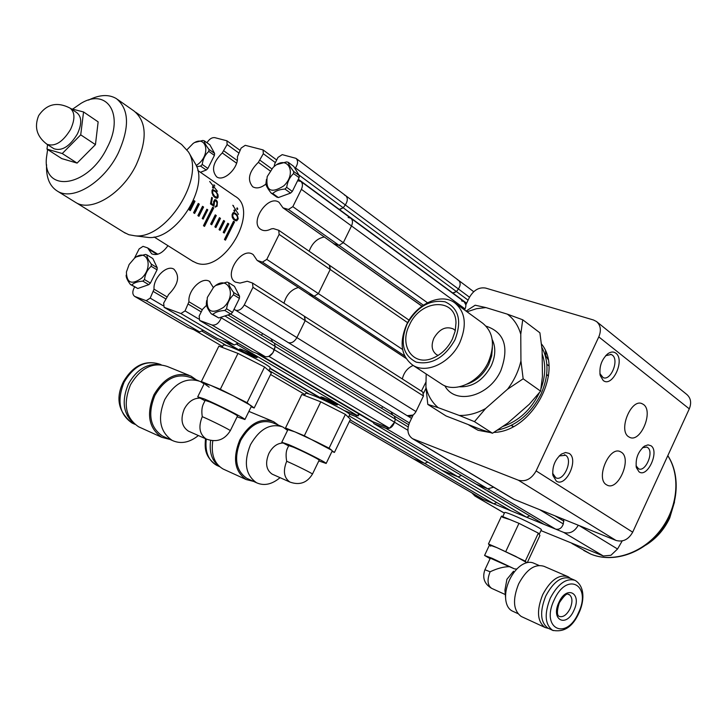<?xml version="1.0" encoding="UTF-8"?>
<svg xmlns="http://www.w3.org/2000/svg" width="727" height="727" viewBox="0 0 727 727"><rect width="100%" height="100%" fill="white"/><g stroke="black" fill="none" stroke-linecap="round" stroke-linejoin="round"><path stroke-width="1.09" d="M596.867 321.816L686.788 394.452C690.841 398.06 691.668 402.858 689.287 408.856L632.681 532.182C628.491 539.57 622.921 542.324 615.978 540.425L513.635 499.167L412.582 438.708C407.638 435.228 406.647 429.802 409.619 422.423L413.154 415.035L407.156 415.671L411.555 418.379M390.953 411.709L392.789 415.09M389.527 428.239L372.824 421.715L373.932 423.632L385.982 428.367C389.881 429.084 392.725 427.031 394.543 422.214L389.527 428.239L268.89 356.384L272.988 352.704L275.224 346.452L395.315 419.161L394.316 416.017L395.315 419.161L394.543 422.214L395.315 419.161L408.147 426.931M382.711 406.684L381.557 408.265L382.711 406.684M217.228 338.455L234.294 344.98L237.993 343.135L236.875 344.353L358.057 415.944L359.62 413.881L355.576 416.453L349.342 414.017M345.798 195.736L458.428 280.24C460.727 282.412 460.718 285.32 458.401 288.973C460.718 285.32 460.727 282.412 458.428 280.24L457.301 279.695M466.634 303.204L452.994 293.163L456.465 291.572L458.401 288.973L456.465 291.572L452.43 293.045M689.287 408.856L598.794 336.892C601.456 330.394 600.702 325.278 596.531 321.543L593.45 319.98L485.618 288.074C478.993 286.983 473.568 290.155 469.324 297.579L465.843 304.84L464.062 301.605L461.563 300.887M402.34 378.958C403.867 372.488 407.474 367.98 413.154 365.436C407.474 367.98 403.867 372.488 402.34 378.958M422.451 391.889L423.65 393.071L426.004 388.163M493.633 487.199L487.762 488.808L475.885 483.991L487.762 488.808L493.633 487.199M529.783 515.906L526.548 517.206L510.899 510.808L349.133 415.871L441.934 470.351L458.092 476.867L461.454 475.449L458.092 476.867L441.643 470.16M496.868 502.593L493.769 503.793L482.846 499.304L413.509 458.901L424.641 463.408L427.849 462.09L424.641 463.408L413.29 458.773M548.84 365.808L546.849 364.354M423.805 392.753L423.187 392.362M563.761 519.405L563.307 523.931C561.817 528.166 559.236 529.883 555.564 529.083L543.96 524.303M452.994 293.163L339.554 209.612L343.208 207.777L345.307 204.923C347.833 200.934 347.942 197.835 345.643 195.618L344.489 195.081M235.048 213.447L235.575 213.184M405.948 358.338L308.739 294.362L314.137 296.234L318.399 293.626L330.203 269.49L329.295 265.246M283.993 303.195C286.374 294.817 291.154 289.582 298.334 287.519C291.154 289.582 286.374 294.817 283.993 303.195M304.786 316.509L422.787 392.044L423.441 395.988L415.98 411.582L296.898 337.601C294.253 342.026 291.245 343.653 287.865 342.453L287.865 342.453C291.245 343.653 294.253 342.026 296.898 337.601L305.195 320.625L304.331 316.272M309.129 251.224C312.174 243.127 317.199 238.392 324.197 237.011C317.199 238.392 312.174 243.127 309.129 251.224M421.896 306.176L333.484 243.581L339.027 245.344L343.308 242.691L351.505 225.943C353.004 222.462 352.74 219.872 350.723 218.164L348.151 217.5M423.341 305.167L339.027 245.344L343.308 242.691L351.505 225.943C353.004 222.462 352.74 219.872 350.723 218.164L464.062 301.605C466.071 303.277 466.398 305.722 465.062 308.93L464.562 309.975M415.98 411.582C413.581 415.644 410.719 417.062 407.411 415.835L234.049 309.248M262.665 333.566L261.42 335.292L262.665 333.566M372.824 421.715L259.375 354.44M407.902 430.266L274.306 349.751L275.224 346.452L274.315 343.126L275.224 346.452L224.87 315.963M326.35 401.268L270.071 368.18M244.09 352.913L224.016 341.108M358.057 415.944L344.18 410.519M323.097 398.569C329.84 402.594 342.59 407.565 335.274 403.303C328.459 399.214 315.672 394.261 323.097 398.569M242.236 350.987C249.834 355.521 262.711 360.419 254.532 355.639C246.835 351.041 233.93 346.17 242.236 350.987M226.451 345.534L202.133 331.294L203.142 330.212L199.643 331.93L146.191 300.696L150.198 298.125L154.042 289.182C152.943 278.25 166.647 264.41 173.926 269.181C180.142 276.142 178.379 284.566 168.637 294.444L163.675 303.068L164.102 307.294L180.914 313.528L185.058 310.911L188.947 301.76C187.666 290.491 201.852 276.351 209.476 281.376L213.347 287.556M309.211 394.016L268.963 370.443M193.982 329.794L222.58 346.479M270.58 374.496L304.986 394.57M157.077 254.432L148.408 249.061L151.716 253.85C157.159 255.922 162.575 253.205 167.955 245.681M148.408 249.061L147.608 247.898L143.037 246.344L139.121 248.925L134.431 258.258M187.929 327.441L199.643 331.93M252.642 351.786L265.228 356.639C269.226 357.275 272.252 354.976 274.306 349.751L221.253 317.781L221.453 317.081M272.761 342.181L270.989 338.637M423.441 395.988L252.978 287.338L244.299 304.922L296.898 337.601L305.195 320.625L304.668 316.427L252.632 283.121M253.205 254.623L257.113 260.384L309.229 294.608L257.494 260.557L262.429 262.138L266.791 259.385L279.132 234.394L278.732 230.268L273.307 228.578L271.226 228.914C267.263 230.977 263.837 231.168 260.975 229.487C248.888 222.735 267.945 194.109 279.068 202.333L282.967 207.822L288.455 209.458L292.836 206.65L301.396 189.32C302.968 185.721 302.75 183.068 300.733 181.359L297.579 180.769M404.63 355.903L314.137 296.234L309.229 294.608L405.875 358.22M262.429 262.138L314.137 296.234L318.399 293.626L330.203 269.49L329.749 265.455L278.841 230.332M282.967 207.822L334.075 243.872L283.457 208.04M288.455 209.458L339.027 245.344L334.075 243.872L421.978 306.122M338.973 209.512L343.208 207.777L298.879 174.98M469.497 297.216L345.307 204.923L343.208 207.777L468.088 300.169M295.017 168.491L295.462 167.882L345.307 204.923C347.833 200.934 347.942 197.835 345.643 195.618L296.107 158.45M134.622 286.965C132.205 291.318 132.232 294.471 134.695 296.416L146.191 300.696M206.532 305.285L202.515 309.32L199.153 316.081L199.643 320.434L211.957 324.996L265.228 356.639M295.462 167.882C298.088 163.748 298.252 160.567 295.953 158.332L282.212 154.633L277.95 157.45L274.661 164.066L274.161 166.528M275.388 162.612L263.319 153.724L263.056 149.916L245.244 145.318L241.119 148.081L237.375 156.868C238.929 167.755 223.743 182.304 216.637 176.825C211.13 170.154 213.011 162.194 222.271 152.943L227.124 144.519L226.906 140.793L214.828 137.657C211.902 137.321 209.285 139.021 206.977 142.765M270.153 170.909L258.367 162.339C248.879 171.717 246.989 179.851 252.705 186.757C256.486 188.893 260.884 188.002 265.928 184.067M263.319 153.724L258.367 162.339M252.751 254.323C241.246 246.471 223.025 275.769 235.475 282.121L239.983 283.103L247.262 281.24L252.514 283.039L252.978 287.338M339.554 209.612L298.334 179.251M244.299 304.922C241.555 309.52 238.483 311.229 235.085 310.056M221.253 317.781C219.081 323.179 215.983 325.587 211.957 324.996M197.762 170.445L234.894 196.154C260.748 210.076 223.616 274.388 196.245 262.947L192.237 260.957M194.3 213.247L196.29 210.603M213.802 196.281L214.401 196.008M217.437 194.845L218 194.663M203.46 225.697L204.523 226.397L213.747 207.922L212.693 207.204L203.46 225.697M224.434 239.492L225.461 240.174L234.539 221.935L233.512 221.244L224.434 239.492M189.229 209.885L190.31 210.612L195 201.261L193.918 200.543L189.229 209.885M193.564 212.757L194.645 213.474L199.307 204.16L198.235 203.433L193.564 212.757M197.871 215.61L198.944 216.319L203.596 207.031L202.524 206.314L197.871 215.61M202.233 218.5L203.151 219.109L207.777 209.839L206.868 209.222L202.233 218.5M210.648 224.07L211.702 224.77L216.301 215.555L215.256 214.847L210.648 224.07M214.865 226.86L215.91 227.551L220.49 218.364L219.445 217.664L214.865 226.86M219.045 229.632L220.09 230.323L224.661 221.153L223.616 220.454L219.045 229.632M223.207 232.386L224.243 233.076L228.796 223.925L227.769 223.234L223.207 232.386M213.974 206.286L214.565 201.225L216.073 200.961L216.982 202.86L216.773 204.878L215.183 207.104L217.119 206.204L217.409 201.879L216.319 200.07L215.065 199.643L213.629 201.452L213.538 204.878L211.384 203.424L212.375 197.817L211.702 197.353L210.466 203.914L213.974 206.286M213.774 196.463L215.637 197.944L217.291 198.244L218.118 197.181L218.018 194.736L216.028 191.246L212.629 189.493L211.993 190.601L212.084 193.055L213.774 196.463M209.685 181.486L217.446 191.292L209.685 181.486M212.448 187.121L213.165 188.348L213.52 187.866L212.775 186.63L212.448 187.121M213.92 184.722L214.838 186.003L213.92 184.722M233.231 219.072L235.021 220.499L236.766 220.808L238.229 218.782L237.238 214.738L233.976 212.511L232.94 212.866L232.095 214.619L232.195 217.064L233.231 219.072M232.804 205.25L238.511 214.365L232.804 205.25M233.867 210.376L234.339 211.521L234.912 211.094L234.43 209.939L233.867 210.376M236.738 208.34L237.302 209.503L237.784 209.049L237.202 207.877L236.738 208.34M214.619 196.208L212.757 193.309L212.684 191.265L213.62 190.556L216.164 192.301L217.373 194.482L217.182 196.944L216.364 197.199L214.619 196.208M234.203 218.854L232.695 216.101L233.04 214.192L234.276 213.556L236.757 215.247L237.611 217.3L236.893 219.599L235.948 219.818L234.203 218.854M212.584 207.568L213.175 207.958L204.133 226.061L203.496 225.643M233.403 221.599L233.967 221.971L225.07 239.837L224.47 239.437M193.818 200.788L194.454 201.215L189.892 210.33M198.135 203.678L198.762 204.105L194.218 213.193M202.424 206.559L203.051 206.977L198.516 216.037M206.768 209.467L207.24 209.785L202.724 218.827M215.156 215.092L215.765 215.492L211.275 224.489M219.354 217.9L219.954 218.3L215.483 227.269M223.525 220.699L224.116 221.09L219.663 230.041M227.669 223.48L228.26 223.871L223.825 232.794M214.847 200.906L213.702 202.061L213.493 205.959M214.501 199.852L216.337 201.125L217.073 203.296L216.519 206.314L215.483 207.095M211.639 197.926L210.794 203.515L212.947 204.969L212.866 204.423M217.537 195.827L217 198.262M212.302 189.838L215.256 191.483M212.82 190.992L212.002 192.346M213.211 195.736L215.755 197.471L216.646 197.117M212.738 194.936L213.193 195.699M237.611 217.318L237.293 219.945L236.302 220.826M233.149 212.72L235.63 213.847L237.547 217.019M233.367 213.82L232.44 214.356L232.249 216.955L233.612 218.945L235.884 219.79M233.894 210.357L234.276 211.357M412.582 438.708L518.36 480.202C525.603 482.056 531.519 478.957 536.126 470.896L598.794 336.892M468.842 425.004L478.075 430.293L490.089 432.51M493.878 432.401C532.1 431.62 564.297 371.47 541.461 343.962M621.385 452.258C632.126 458.764 618.323 491.016 607.263 485.2L606.382 484.718C595.422 478.593 609.199 445.869 620.285 451.64L621.385 452.258M643.477 404.485C653.782 411.291 640.66 442.852 629.773 437.4L628.564 436.727C618.05 430.302 631.136 398.278 642.05 403.676L643.477 404.485M569.15 453.412L565.551 452.512L561.453 454.084C554.928 459.573 552.084 466.698 552.938 475.467L556.264 481.056C565.86 487.962 579.192 459.282 569.15 453.412M615.851 353.186C613.515 351.459 610.825 351.659 607.79 353.776C601.493 359.592 598.984 366.862 600.257 375.586L603.156 380.439C612.27 388.173 625.42 359.892 615.851 353.186M650.992 445.751L648.011 444.869L644.567 446.069C637.979 451.631 635.262 458.828 636.398 467.643L638.997 471.796C647.357 478.393 659.78 451.349 650.992 445.751M513.635 499.167L513.098 498.84M486.272 431.302L485.654 431.102M552.665 473.377L555.819 477.784C563.734 481.992 573.403 459.728 565.615 455.256L559.208 455.956M599.893 373.596L603.137 377.622C610.798 381.266 619.449 360.001 612.298 355.112L611.143 354.458L605.655 355.721M545.477 351.077L545.95 356.039L548.031 359.438M636.052 465.753L638.606 468.815C645.585 472.423 654.309 451.685 647.584 447.505L646.83 447.078L642.523 447.696M541.833 347.306C548.958 360.965 548.676 376.568 540.988 394.107C530.819 413.908 516.297 425.931 497.422 430.157M482.719 430.13L472.968 426.54M426.176 373.987L425.922 387.055C427.976 395.624 432.065 402.494 438.199 407.665L459.246 415.435C467.934 415.717 476.721 413.427 485.6 408.547L507.582 389.181C514.153 380.448 518.605 371.015 520.941 360.901L520.768 334.256C518.306 325.641 513.835 318.944 507.355 314.155L485.9 307.585L476.512 308.693L467.043 311.783M459.246 415.435L474.477 421.651L485.6 408.547M425.922 387.055L427.803 404.412L438.199 407.665M507.582 389.181L523.158 378.803L520.941 360.901M520.768 334.256L522.722 319.789L507.355 314.155M485.9 307.585L475.176 305.213L466.089 311.083M427.803 404.412L446.069 415.971L481.628 429.757L492.506 433.247L507.7 423.132L529.365 404.194L540.615 391.144L523.158 378.803M492.506 433.247L474.477 421.651M540.615 391.144L542.442 376.404L542.106 350.132L539.907 332.821L522.722 319.789M539.334 392.762L539.016 393.434C530.746 409.928 518.787 420.906 503.129 426.367M542.151 353.849C545.95 364.445 545.568 376.068 541.015 388.709M440.653 383.483L441.925 384.319C455.475 393.271 479.329 382.138 488.299 362.21C495.305 345.034 493.406 332.012 482.592 323.133L455.493 303.359M406.557 324.76C399.023 342.826 401.131 356.321 412.891 365.263C426.495 374.26 450.704 362.709 459.927 342.344C467.152 324.796 465.344 311.556 454.484 302.623C440.716 292.518 415.899 304.25 406.557 324.76M407.047 324.151C399.832 342.553 402.876 355.212 416.189 362.137C431.574 365.236 444.488 357.829 454.948 339.9C462.108 320.943 458.837 308.257 445.115 301.832C429.784 299.288 417.098 306.721 407.047 324.151M409.465 324.942C420.615 299.215 455.956 297.143 455.974 323.024L455.211 330.994L452.403 339.064C447.75 348.306 441.135 354.703 432.565 358.266C412.891 366.644 398.741 345.425 409.465 324.942M438.163 355.412L436.473 354.594C431.747 350.859 430.902 345.361 433.928 338.1C439.453 328.913 445.969 325.887 453.466 329.013L455.293 330.64M511.354 425.377L513.026 426.713M548.494 375.659L546.649 374.559M72.618 109.15L80.97 103.379C107.278 87.313 124.744 114.893 107.06 147.835C87.958 187.711 42.529 193.791 46.455 157.714L47.628 149.526M88.54 100.108C99.554 94.574 108.868 94.101 116.465 98.681C129.233 109.268 129.797 127.461 118.156 153.279C104.025 182.168 73.2 201.088 57.642 191.274C49.69 186.43 46.001 177.561 46.573 164.684M117.556 99.445L134.013 111.004C146.827 121.6 147.499 139.684 136.04 165.229C122.118 193.818 91.457 212.393 75.853 202.56L74.436 201.679M194.836 162.912L195.19 163.53C210.312 186.294 175.816 240.592 148.226 237.447L144.646 237.002M135.695 112.24L181.623 144.491L188.429 151.907C205.523 177.552 166.229 239.401 135.122 235.83L128.843 234.721L123.881 232.276M141.611 278.177C131.787 285.111 126.716 283.067 126.398 272.052L129.133 264.483L134.522 258.176C147.054 247.607 154.06 266.754 141.611 278.177M151.37 264.174L157.25 267.763L152.824 258.521L146.954 254.913C146.845 257.022 148.317 260.112 151.37 264.174L151.161 266.255C147.363 269.735 145.136 274.161 144.491 279.55L142.855 281.14C137.576 281.494 133.904 282.785 131.832 285.002L137.766 288.501L130.424 284.493C127.407 280.431 125.98 277.323 126.153 275.16M130.424 284.493L131.832 285.002M157.25 267.763L157.05 269.835L150.407 283.085L148.771 284.666L137.766 288.501M136.503 256.84L145.536 254.432L146.954 254.913M151.161 266.255L157.05 269.835M144.491 279.55L150.407 283.085M142.855 281.14L148.771 284.666M187.039 149.717L193.091 143.501C205.332 134.659 211.157 152.207 199.389 163.112L196.235 165.647M194.918 142.447L202.824 140.465L204.287 140.838C204.342 142.61 205.905 145.464 208.976 149.398L208.803 151.398C205.114 154.697 202.924 159.059 202.242 164.484L200.597 166.092L206.25 170.027L200.425 172.281M208.803 151.398L214.42 155.396L207.886 168.428L206.25 170.027M202.242 164.484L207.886 168.428M204.287 140.838L209.894 144.855L214.592 153.397L214.42 155.396M200.597 166.092L196.644 166.665M208.976 149.398L214.592 153.397M273.025 167.555L274.261 166.438C287.874 154.388 297.379 173.453 283.703 185.921C271.007 193.891 265.509 190.783 267.209 176.588L273.025 167.555M276.987 164.547L286.629 161.894L288.237 162.312C288.546 164.229 290.355 167.283 293.663 171.445L293.535 173.562C289.764 177.061 287.492 181.668 286.702 187.357L284.948 189.047L290.555 193.1L278.396 197.544L276.796 197.099L271.153 193.082C267.89 188.92 266.127 185.839 265.891 183.858L266.473 179.396M293.535 173.562L299.106 177.679L292.309 191.428L290.555 193.1M286.702 187.357L292.309 191.428M288.237 162.312L293.799 166.438L299.233 175.57L299.106 177.679M284.948 189.047C279.359 189.465 275.297 190.965 272.761 193.527L278.396 197.544M293.663 171.445L299.233 175.57M271.153 193.082L272.761 193.527M213.484 287.419C227.115 273.606 237.929 294.362 223.562 307.348C211.439 314.864 206.032 311.565 207.331 297.452L213.484 287.419M216.001 285.384L227.015 282.094L228.587 282.63C228.714 284.939 230.423 288.237 233.703 292.545L233.54 294.762C229.65 298.461 227.333 303.141 226.588 308.793L224.843 310.456L230.741 314.055L218.763 317.953L211.275 313.828C208.031 309.52 206.377 306.185 206.314 303.831L206.668 300.551M233.54 294.762L239.41 298.415L232.495 312.401L230.741 314.055M226.588 308.793L232.495 312.401M228.587 282.63L234.439 286.311L239.565 296.216L239.41 298.415M224.843 310.456C219.236 310.82 215.237 312.128 212.838 314.391L218.763 317.953M233.703 292.545L239.565 296.216M409.383 422.932L230.677 314.073M211.275 313.828L212.838 314.391M160.049 364.636C147.19 363.1 136.649 369.525 128.443 383.938C121.345 400.931 123.199 414.136 134.013 423.559M222.144 347.379L223.216 345.207C223.262 344.58 225.47 345.089 229.859 346.734C243.327 351.695 271.098 366.326 270.19 367.935L270.099 368.126M197.771 396.706L204.314 383.465L210.785 385.392L201.361 381.548L218.872 346.125L237.983 353.413L264.573 367.008L247.071 402.694L251.397 406.302M237.983 353.413L220.317 389.281L247.071 402.694M264.573 367.008L271.353 372.933L254.168 408.011L250.651 405.375L233.73 396.006L210.785 385.392L220.317 389.281M251.16 406.775L254.168 408.011M205.323 384.401L209.212 387.2M201.361 381.548L204.242 383.62M204.969 400.777L197.717 396.815L204.123 398.887C217.4 404.357 245.499 418.579 244.917 419.524L237.093 416.844M202.27 416.662C198.162 426.931 199.498 434.392 206.277 439.044C216.573 442.725 224.579 439.944 230.305 430.684C230.604 430.157 211.348 420.515 202.27 416.662C201.452 411.364 201.842 407.093 203.451 403.858L205.159 400.404L209.585 401.84C218.691 405.593 237.883 415.308 237.52 415.971L230.277 430.748M189.302 431.529L188.402 431.129C181.614 426.495 180.251 419.106 184.322 408.956C188.139 401.949 193.164 398.341 199.407 398.132M204.105 383.883L200.243 381.457C186.448 376.886 174.625 382.92 164.765 399.559C157.268 418.234 159.767 431.865 172.263 440.453C180.778 444.297 189.483 442.661 198.371 435.546M198.489 380.739L190.347 377.422C176.552 372.842 164.747 378.822 154.933 395.343C147.481 413.89 150.007 427.458 162.503 436.036L164.148 436.782M170.154 439.499L161.821 437.327C148.771 428.367 146.136 414.19 153.915 394.816C164.175 377.549 176.507 371.306 190.91 376.077L196.399 379.894M189.075 375.332L167.328 366.49C152.934 361.701 140.665 367.798 130.515 384.774C122.845 403.858 125.535 417.861 138.593 426.785L140.302 427.558M210.612 440.462C209.076 452.276 211.93 460.882 219.181 466.261M304.54 395.497L305.531 393.452C305.594 392.862 307.957 393.461 312.637 395.261C325.669 400.223 350.532 413.2 349.751 414.599L349.669 414.763M287.874 429.748L285.511 427.958L301.823 394.434L320.771 401.84L304.322 435.764L331.785 450.304L329.086 448.159L316.736 441.971L294.862 431.838L304.322 435.764M331.985 451.403L334.438 452.421L332.212 450.94M320.771 401.84L345.389 414.399L350.459 419.206L334.438 452.421M345.389 414.399L329.086 448.159M285.511 427.958L294.862 431.838L287.928 429.639L281.831 442.17M288.628 445.887L281.785 442.27L288.655 444.606C301.532 449.995 326.659 462.645 326.159 463.462L318.817 460.927M286.702 461.254C282.839 470.932 283.912 477.875 289.928 482.065C299.597 485.509 307.112 482.846 312.465 474.077C312.728 473.613 295.507 465.035 286.702 461.254C285.702 455.747 285.947 451.431 287.456 448.305L288.764 445.615L293.508 447.223C302.341 450.931 319.517 459.573 319.189 460.146L312.437 474.131M272.879 474.458L272.162 474.14C266.137 469.96 265.037 463.081 268.863 453.503C272.434 446.832 277.032 443.343 282.667 443.025M287.565 430.393L282.803 426.949C270.435 422.923 259.666 428.83 250.488 444.679C243.445 462.308 245.472 475.004 256.567 482.764C264.128 486.145 271.953 484.446 280.049 477.657M281.413 426.376L272.961 422.869C260.593 418.834 249.834 424.686 240.692 440.426C233.685 457.955 235.739 470.587 246.853 478.339L248.161 478.929M253.587 481.401L246.217 479.566C234.612 471.469 232.467 458.264 239.792 439.953C249.343 423.514 260.584 417.389 273.506 421.605L278.432 425.131M212.802 440.744C210.848 454.311 214.274 463.726 223.071 468.997L224.443 469.624M272.052 420.997L248.898 411.4M348.378 417.425L347.942 416.825M47.573 144.646L46.982 149.108L62.258 153.533L80.724 134.849L83.55 111.958L70.955 108.723M53.407 148.408L53.907 148.726C61.968 151.37 69.792 146.436 77.398 133.941C82.006 123.826 81.815 116.747 76.808 112.676L70.483 108.405M83.55 111.958L98.145 121.872L95.446 144.618L77.089 163.093L61.795 158.613L46.982 149.108M95.446 144.618L80.724 134.849M77.089 163.093L62.258 153.533M421.369 391.135L426.022 381.929M540.961 530.601L603.319 555.991L610.916 555.292L617.55 549.003L622.194 540.924M471.905 492.924L474.985 496.068L504.411 513.108M603.319 555.991L563.752 532.437C569.686 534.091 574.53 531.691 578.274 525.248M563.752 532.437L475.658 496.387M548.721 628.519L548.049 628.201C540.361 622.412 539.588 611.698 545.741 596.067C553.42 581.673 561.698 575.793 570.577 578.419L574.448 580.091M502.766 516.624L504.674 512.544C504.783 512.099 507.373 512.898 512.417 514.952C523.722 519.541 541.915 528.82 541.379 529.71L541.333 529.801M539.18 534.427L539.916 535.49L527.32 562.562M484.6 555.392L489.489 544.959L497.095 547.713L488.453 543.978L501.521 516.106L510.2 519.705L502.475 517.242M526.666 562.716L525.285 561.153L497.095 547.713L515.57 556.328L526.203 562.316M490.107 558.654L484.573 555.446L492.134 558.309L514.489 568.896L516.434 569.014M514.489 568.896L509.445 566.678C503.92 566.633 497.477 568.332 490.107 571.785L484.927 569.732C482.101 577.756 484.346 583.963 491.643 588.352C487.463 585.29 486.954 579.764 490.107 571.785M513.544 571.222L506.91 579.292L504.929 590.115L505.583 597.739M509.445 566.678L490.334 558.172L484.945 569.695M512.762 611.243L512.09 610.934C508.673 609.099 506.574 605.509 505.792 600.175C505.047 593.814 506.283 587.071 509.509 579.928C512.771 573.13 516.897 568.105 521.895 564.852C526.33 562.153 530.31 561.598 533.818 563.207L538.925 565.415M567.351 576.384L544.005 566.315C534.872 563.579 526.403 569.459 518.615 583.945C512.408 599.693 513.271 610.535 521.223 616.46L521.913 616.778M548.649 628.482L545.077 627.492C537.208 621.567 536.417 610.635 542.696 594.677C550.539 579.992 558.999 573.994 568.078 576.693L570.486 578.374M510.2 519.705L518.96 523.331L538.343 533.118L525.285 561.153M538.343 533.118L539.134 534.309M518.96 523.331L505.81 551.475M489.589 545.096L490.698 546.195M488.453 543.978L489.471 544.986M645.939 545.032C656.39 538.498 664.324 529.465 669.731 517.942L674.511 501.984M385.982 428.367L555.564 529.083M355.576 416.453L526.548 517.206M374.141 423.723L544.278 524.467M483.191 499.467L349.369 421.478M350.141 419.87L493.769 503.793M256.949 353.522L372.915 422.251M539.816 509.763L563.307 523.931M555.219 515.97L563.898 521.223M402.585 349.478L266.791 259.385M407.62 322.679L279.132 234.394M427.44 302.741L292.836 206.65M301.396 189.32L465.062 308.93M335.983 404.639L325.314 398.351M255.84 357.402L243.854 350.332M323.433 399.905L269.935 368.471M241.01 351.477L222.217 340.436M188.52 327.732L135.058 296.58M234.294 344.98L180.914 313.528M217.718 338.737L164.293 307.385M253.169 352.095L199.852 320.525M202.288 309.766L188.947 301.76M201.234 311.901L188.393 304.213M198.653 318.971L185.058 310.911M166.819 296.78L154.042 289.182M165.774 298.87L153.479 291.582M163.139 305.722L150.198 298.125M271.789 168.846L260.057 160.285M236.575 163.184L222.271 152.943M238.71 152.906L227.124 144.519M237.22 160.485L223.916 150.925M632.681 532.182L536.126 470.896M514.534 499.594L413.499 439.135M615.978 540.425L518.36 480.202M545.55 354.203L544.623 353.513M486.099 326.159C504.402 332.294 509.336 347.079 500.876 370.516C489.398 396.688 455.238 405.475 444.824 385.773M492.197 339.518C495.923 347.242 495.605 356.003 491.234 365.799C483.282 380.276 472.686 387.273 459.455 386.791M492.388 347.66L491.688 355.857L488.853 364.127C483.8 374.132 476.558 380.794 467.134 384.11M127.325 415.799L129.461 417.58M152.534 365.408L149.753 365.081M161.149 364.736L160.14 364.327C146.054 359.638 134.059 365.563 124.153 382.102C116.683 400.686 119.337 414.335 132.123 423.059L133.795 423.814M213.084 459.346L215.092 460.8M188.402 431.129L206.277 439.044C204.869 451.667 208.304 460.418 216.591 465.289L217.927 465.907M53.907 148.726L47.037 144.291C55.079 146.918 62.922 141.956 70.564 129.406C75.199 119.255 75.026 112.158 70.028 108.096C57.133 101.507 46.71 103.97 38.749 115.484M38.595 115.793C34.06 127.198 36.877 136.703 47.037 144.291L46.546 143.982M617.55 549.003L579.237 525.639M568.687 594.295L569.059 594.459C572.485 596.994 572.84 601.72 570.122 608.608C566.751 614.987 563.089 617.577 559.136 616.387C559.163 616.214 555.155 615.842 559.345 602.728C568.341 589.315 568.105 595.749 569.059 594.459L568.714 594.304M558.89 602.456C550.394 620.022 566.278 628.064 573.894 610.416C582.318 593.232 566.76 584.599 558.89 602.456M578.456 612.834C566.26 641.323 540.352 628.591 554.156 599.948C567.033 570.913 592.078 585.19 578.456 612.834M553.283 630.618L552.593 630.3C544.914 624.511 544.159 613.779 550.321 598.112C558.018 583.681 566.297 577.774 575.157 580.391C585.907 587.107 583.736 602.91 578.892 613.088C572.685 626.874 563.916 632.608 552.593 630.3L548.049 628.201M492.015 588.516L505.31 594.559M667.786 455.693C680.981 475.976 677.837 508.191 659.898 530.855C642.041 553.601 612.37 563.18 590.633 554.029L583.736 550.439M394.443 416.089L408.692 424.75M373.932 423.632L544.078 524.376M413.509 458.901L349.351 421.506M473.704 291.7L458.583 280.358M466.525 303.423L464.235 301.732M441.934 470.351L510.717 510.717M409.074 320.171L329.849 265.528M394.316 416.017L227.951 314.964M237.547 208.567L236.938 208.149M233.585 205.85L232.885 205.368M218.109 195.245L217.491 194.827M157.823 254.232L147.699 247.962M209.949 281.667L209.476 281.376M252.96 352.004L199.643 320.434M217.518 338.646L164.102 307.294M276.687 159.985L263.056 149.916M240.001 150.316L226.906 140.793M350.723 218.164L300.905 181.477M188.157 327.568L134.695 296.416M193.3 261.629L154.124 236.984M620.285 451.64L619.658 451.422M642.05 403.676L641.414 403.467M552.702 473.831L552.938 475.467M559.417 455.811L561.453 454.084M564.479 454.72L564.943 454.893M599.966 374.16L600.257 375.586M605.809 355.603L607.79 353.776M610.653 354.303L611.143 354.458M636.161 466.543L636.398 467.643M642.632 447.587L644.567 446.069M548.449 376.059L546.631 374.741M513.389 426.531L511.517 425.295M441.925 384.319L412.891 365.263M57.642 191.274L75.853 202.56M76.444 202.869L125.298 233.158M195.19 163.53L188.429 151.907M148.226 237.447L135.122 235.83M160.14 364.327C145.373 359.538 133.114 365.372 123.381 381.811C115.348 398.151 118.265 411.891 132.123 423.059L134.84 424.295M268.826 370.725L270.19 367.935M244.917 419.524L251.46 406.175M172.263 440.453L162.503 436.036M161.821 437.327L138.593 426.785M205.496 438.699C204.932 446.941 203.733 456.093 216.591 465.289L219.672 466.698M289.928 482.065L272.162 474.14M256.567 482.764L246.853 478.339M246.217 479.566L223.071 468.997M326.159 463.462L332.266 450.822M348.442 417.298L349.751 414.599M474.985 496.068L504.384 513.162M539.189 534.4L541.379 529.71M525.912 562.934L526.23 562.253M512.09 610.934L517.833 613.588M521.223 616.46L545.077 627.492M667.813 455.638C681.299 476.085 678.255 508.309 660.389 530.964C642.623 553.701 612.816 563.37 590.715 554.065L571.976 543.505"/></g></svg>
